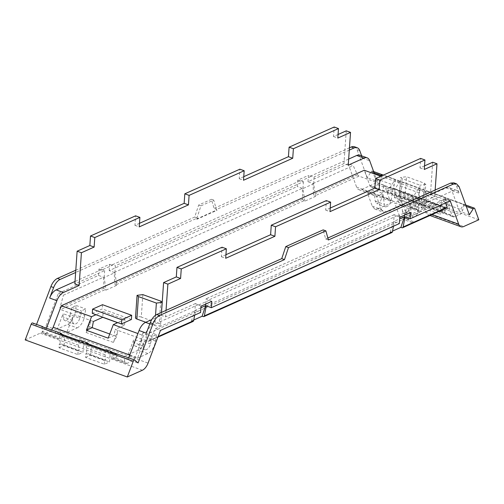 <?xml version="1.0" encoding="UTF-8"?>
<svg xmlns="http://www.w3.org/2000/svg" width="504" height="504" viewBox="0 0 504 504"><rect width="100%" height="100%" fill="white"/><g stroke="black" fill="none" stroke-linecap="round" stroke-linejoin="round"><path stroke-width="0.38" stroke-dasharray="2.52 1.89" d="M72.582 317.136L72.544 320.405A6.042 3.282 -70 0 0 74.189 323.952A6.042 3.282 -70 0 0 79.708 318.15L70.213 314.704A6.042 3.282 -70 0 1 68.853 317.986A6.042 3.282 -70 0 1 64.695 320.506A6.042 3.282 -70 0 1 64.071 320.122L63.05 316.959L63.088 313.69L57.254 329.055L67.637 324.412L77.137 327.858L66.755 332.501L72.582 317.136L63.088 313.69M70.213 314.704L71.921 307.402L76.205 305.487L75.272 311.97A11.504 6.256 -70 0 1 67.637 324.412M79.708 318.15L81.415 310.855L85.699 308.939L84.767 315.416L75.272 311.97M71.921 307.402L81.415 310.855M77.137 327.858A11.504 6.256 110 0 0 84.767 315.416M158.13 336.571L147.974 341.321L115.164 329.402L124.532 325.212L117.59 322.692M149.606 340.389L155.427 328.602L160.461 330.429M25.2 339.91L40.276 333.169A10.067 5.475 -70 0 0 45.971 326.044L58.376 293.353L63.41 295.187L103.534 277.238L103.988 288.143A1.436 1.071 -114.1 0 0 105.027 289.699L60.575 309.582L59.963 307.831L63.41 295.187M93.385 321.495L90.663 320.506L89.498 326.655L86.115 332.501L90.663 320.506L60.575 309.582M86.115 332.501L113.337 342.386L117.886 330.391L116.72 336.54L113.337 342.386M66.755 332.501L57.254 329.055M128.003 354.747L133.837 339.381L143.331 342.833L137.498 358.193L128.003 354.747L138.386 350.104A11.504 6.256 -70 0 0 146.021 337.661L146.954 331.185L156.448 334.631L152.164 336.546L142.67 333.1L146.954 331.185M357.506 174.756L313.482 194.443L313.034 183.544L307.994 181.711L348.119 163.768L353.153 165.602L357.506 174.756L358.98 176.123L384.533 185.396L383.588 185.819L392.666 189.113L393.605 188.691L411.755 195.287L416.72 208.952A10.067 5.475 110 0 0 418.276 211.138A10.067 5.475 110 0 0 418.969 211.497A10.067 5.475 110 0 0 421.747 211.283L405.191 218.686L414.269 221.981L430.819 214.578L463.724 226.517M447.155 207.308L446.38 207.856L420.827 198.582L419.889 198.998L410.817 195.703L411.755 195.287M391.885 232.527A1.436 1.071 65.9 0 1 391.205 232.533L390.165 232.155L392.54 231.097M193.763 319.996L191.388 321.061L192.427 321.439L147.974 341.321M106.067 290.077L116.789 285.283L114.887 272.677L104.164 277.471L106.067 290.077L105.027 289.699M307.994 181.711L308.435 175.373L297.719 180.174L297.272 186.512L109.217 270.617L114.257 272.443L114.704 283.349A1.436 1.071 -114.1 0 0 115.75 284.905L116.789 285.283M114.257 272.443L302.312 188.338L302.765 199.238L303.811 200.794L304.844 201.172L315.567 196.377L314.527 195.999L313.482 194.443M76.205 305.487L85.699 308.939M402.734 200.605L401.146 200.031L394.676 202.923L403.748 206.218L410.224 203.326L402.734 200.605M367.454 193.038L373.924 190.14L382.996 193.435L376.526 196.333L367.454 193.038L372.217 206.136L374.781 209.047L377.969 208.795L387.047 212.096L403.597 204.693L400.819 204.901L400.126 204.542A10.067 5.475 110 0 1 398.57 202.362L393.605 188.691M89.498 326.655L92.219 327.644M109.74 334.007L116.72 336.54M58.376 293.353L98.494 275.411L103.534 277.238M109.217 270.617L109.658 264.279L98.935 269.073L98.494 275.411M32.609 322.969A1.726 0.939 -70 0 1 32.791 323.083L42.752 326.705M36.559 324.406L35.998 325.874A148.453 80.709 -70 0 1 34.511 324.639A2.873 1.562 -70 0 1 34.499 324.633A148.409 80.684 -70 0 1 32.791 323.083M75.802 270.213L194.689 217.041L198.702 205.015L211.478 199.301L214.017 208.398L216.279 209.217L213.74 200.119L200.964 205.834L196.944 217.86L197.411 218.03L75.644 272.488M349.448 147.823L214.017 208.398M354.469 146.752A11.504 6.256 -70 0 1 357.04 149.663L367.24 177.729L377.2 181.346L374.516 173.968M373.647 171.568L372.254 171.064A1.726 0.939 -70 0 0 371.057 171.801A148.409 80.684 -70 0 1 369.016 175.027A2.873 1.562 -70 0 1 369.004 175.039A148.453 80.709 -70 0 1 367.24 177.729M372.254 171.064A1.726 0.939 -70 0 1 372.639 171.499L376.709 182.7L361.639 189.441A10.067 5.475 -70 0 1 358.848 189.662A10.067 5.475 -70 0 1 356.599 187.116L389.498 199.061L384.533 185.396M348.119 163.768L356.599 187.116M155.427 328.602L195.546 310.659L200.586 312.486M194.695 315.12L195.546 310.659M193.108 321.432L192.427 321.439M152.164 336.546L150.457 343.848A6.042 3.282 -70 0 1 149.096 347.124A6.042 3.282 -70 0 1 144.938 349.65A6.042 3.282 -70 0 1 144.314 349.266A6.042 3.282 -70 0 1 143.293 346.097L143.331 342.833M150.457 343.848L140.963 340.395A6.042 3.282 -70 0 1 135.444 346.198A6.042 3.282 -70 0 1 133.799 342.651L133.837 339.381M156.448 334.631L155.516 341.114A11.504 6.256 -70 0 1 147.88 353.55L137.498 358.193M140.963 340.395L142.67 333.1M392.666 189.113L391.255 200.422L389.145 205.405L385.825 206.936L384.294 204.416L382.996 193.435M372.217 206.136L381.289 209.437L376.526 196.333M381.289 209.437L383.859 212.341L387.047 212.096M383.588 185.819L382.177 197.127L380.066 202.117L376.746 203.641L375.215 201.121L373.924 190.14M377.969 208.795L394.519 201.392L391.747 201.606L391.047 201.247A10.067 5.475 -70 0 1 389.498 199.061M304.844 201.172L302.948 188.572L313.664 183.771L315.567 196.377M313.664 183.771L314.143 176.91L308.435 175.373M302.312 188.338L297.272 186.512M297.719 180.174L303.427 181.705L115.366 265.81L114.887 272.677M302.948 188.572L303.427 181.705M98.935 269.073L101.663 270.062L112.379 265.268L112.417 264.739L115.366 265.81M112.379 265.268L109.658 264.279M101.663 270.062L101.695 269.533L104.649 270.604L74.838 283.935M104.164 277.471L104.649 270.604M124.532 325.212L124.942 319.404L103.162 311.497L102.759 317.186M103.162 311.497L95.955 314.716M108.158 338.165L113.998 335.551L115.164 329.402M124.942 319.404L117.734 322.623M191.388 321.061L194.916 310.426L195.394 303.559L201.027 306.149M200.92 307.742L194.916 310.426M211.749 301.354L206.117 298.765L205.745 304.038M393.473 226.22L394.323 221.754L399.363 223.587M390.165 232.155L393.693 221.527L399.697 218.837M399.804 217.249L394.172 214.66L393.693 221.527M410.527 212.449L404.895 209.866L404.523 215.139M420.827 198.582L425.792 212.247A10.067 5.475 110 0 0 427.348 214.433A10.067 5.475 110 0 0 428.041 214.792A10.067 5.475 110 0 0 430.819 214.578A10.067 5.475 110 0 0 430.832 214.572M450.204 200.844L445.171 199.017L446.053 202.703M419.889 198.998L418.478 210.313L409.399 207.018L410.817 195.703M410.224 203.326L411.516 214.301A5.752 3.125 110 0 0 413.041 216.821A5.752 3.125 110 0 0 418.478 210.313M408.511 219.322L399.439 216.027A11.504 6.256 110 0 0 402.003 218.931L411.081 222.226A11.504 6.256 110 0 1 408.511 219.322L403.748 206.218M411.081 222.226A11.504 6.256 110 0 0 414.269 221.981M402.003 218.931A11.504 6.256 110 0 0 405.191 218.686M399.439 216.027L394.676 202.923M411.516 214.301L402.444 211.006L401.146 200.031M402.444 211.006A5.752 3.125 110 0 0 403.969 213.526A5.752 3.125 110 0 0 409.399 207.018M313.034 183.544L353.153 165.602M300.441 181.163L311.157 176.362M77.868 354.602L78.126 350.904L59.296 344.062L59.037 347.76L77.868 354.602L82.977 352.315L83.601 343.344A148.415 80.684 -70 0 1 83.563 343.312A148.415 80.684 -70 0 1 82.039 342.071L79.978 340.225L87.696 343.022M59.037 347.76L64.147 345.473L82.977 352.315M104.41 364.241L104.668 360.543L85.838 353.701L85.579 357.399L104.41 364.241L109.519 361.954L110.149 352.983A148.415 80.684 -70 0 1 110.105 352.951A148.415 80.684 -70 0 1 108.587 351.71A148.453 80.709 -70 0 1 106.527 349.864L111.315 351.603M85.579 357.399L90.688 355.112L109.519 361.954M41.964 326.686L42.538 331.538L56.152 336.483L55.579 331.632L56.366 331.645A148.415 80.684 110 0 0 59.989 334.763L60.94 334.341L115.888 354.293A2.3 1.254 -70 0 1 116.525 354.243A2.3 1.254 -70 0 1 117.155 355.421L117.218 356.763L113.62 358.376A4.643 2.526 -70 0 1 112.329 358.47A4.643 2.526 -70 0 1 111.1 356.441L124.709 361.381L124.142 356.53M35.998 325.874L45.959 329.496A148.485 80.722 110 0 1 44.812 328.551A148.485 80.722 110 0 1 44.472 328.255L44.459 328.249A148.485 80.722 110 0 1 43.224 327.14M45.959 329.496L46.412 328.299M194.689 217.041L196.944 217.86L196.541 219.064L197.007 219.234L197.411 218.03M198.702 205.015L200.964 205.834M211.478 199.301L213.74 200.119M196.541 219.064L216.531 210.124L216.279 209.217L216.997 210.294L197.007 219.234M349.291 150.104L216.739 209.387M359.913 155.226A11.504 6.256 -70 0 1 362.483 158.13L361.651 155.856M377.2 181.346A148.485 80.722 110 0 0 378.554 179.285A148.485 80.722 110 0 0 378.964 178.655A148.485 80.722 110 0 0 378.97 178.643A148.485 80.722 110 0 0 380.551 176.161M469.331 214.805L459.371 211.189A148.485 80.722 110 0 0 460.732 209.122A148.485 80.722 110 0 0 461.135 208.499A148.485 80.722 110 0 0 461.147 208.486A148.485 80.722 110 0 0 463.189 205.26A1.726 0.939 -70 0 1 464.026 204.517L450.412 199.571A1.726 0.939 -70 0 0 449.574 200.315L444.786 198.576A1.726 0.939 -70 0 1 445.952 197.826L427.121 190.991A1.726 0.939 -70 0 0 425.956 191.741L418.244 188.937A1.726 0.939 -70 0 1 419.404 188.187L400.573 181.352A1.726 0.939 -70 0 0 399.414 182.095A148.409 80.684 -70 0 1 396.957 185.963A148.409 80.684 -70 0 1 395.155 188.698A148.409 80.684 -70 0 1 395.104 188.767L390.323 187.028A148.409 80.684 110 0 0 394.626 180.363A1.726 0.939 -70 0 1 395.464 179.619L383.197 175.165M478.8 219.776L376.709 182.7M405.046 216.959L445.171 199.017M407.805 211.466L397.083 216.26M206.268 305.865L394.323 221.754M209.028 300.365L198.305 305.159M134.883 360.158L124.923 356.542A148.485 80.722 110 0 0 126.63 358.092A148.485 80.722 110 0 0 126.983 358.388A148.485 80.722 110 0 0 128.129 359.333L138.09 362.949M128.129 359.333L128.69 357.865M328.413 239.967L325.691 238.978L323.152 229.881M327.865 238.008L325.691 238.978M453.839 182.845L456.41 185.749L459.125 193.234A11.504 6.256 110 0 0 456.561 190.323A11.504 6.256 110 0 0 453.373 190.575L407.843 210.937M459.371 211.189L451.893 190.6L459.125 193.234M348.661 159.081L311.195 175.839M101.695 269.533L75.014 281.471M112.417 264.739L300.478 180.634M348.239 165.136L343.955 163.579L314.143 176.91M139.476 223.31L134.94 225.338L135.601 215.832M243.76 176.665L239.224 178.693L239.885 169.193M338.064 134.492L333.528 136.521L334.19 127.014M346.242 130.832L343.955 163.579M129.761 355.043L135.343 357.071L143.501 335.576L137.913 333.547M131.38 319.517L102.211 308.927L92.263 313.375M380.778 176.243L446.437 200.088L143.501 335.576M142.846 294.613L141.278 317.06L159.201 323.568A3.591 1.405 4 0 1 160.587 324.803L161.45 312.436M145.807 322.264L154.81 325.534A3.591 1.405 4 0 0 158.54 325.912A3.591 1.405 4 0 0 160.587 324.803M141.278 317.06A3.591 1.405 4 0 0 137.586 316.676A3.591 1.405 4 0 0 135.507 317.759M400.522 201.115L418.446 207.623A3.591 1.405 4 0 0 422.169 208.007A3.591 1.405 4 0 0 424.217 206.892A3.591 1.405 4 0 0 422.831 205.663L404.907 199.156A3.591 1.405 4 0 0 401.184 198.771A3.591 1.405 4 0 0 399.136 199.886A3.591 1.405 4 0 0 400.522 201.115L402.091 178.668L420.015 185.182L418.446 207.623M394.172 214.66L206.117 298.765M435.154 190.021L434.7 196.535L404.895 209.866M166.043 310.382L165.589 316.89L161.299 315.334L151.729 319.618M195.394 303.559L165.589 316.89M198.343 304.63L152.813 324.992C150.11 326.34 147.943 329.049 146.305 333.138M397.12 215.731L209.066 299.836M456.561 190.323L449.322 187.696A11.504 6.256 -70 0 0 446.135 187.942L430.41 194.979L434.7 196.535M78.126 350.904L79.153 350.444L60.322 343.602L59.699 338.31L60.02 333.661M78.851 340.502L78.529 345.146L79.153 350.444M64.147 345.473L64.777 336.502A148.415 80.684 -70 0 1 64.733 336.47A148.415 80.684 -70 0 1 63.208 335.229L62.395 334.524M90.688 355.112L91.319 346.141L59.989 334.763M59.296 344.062L60.322 343.602M105.399 350.141L105.071 354.784L105.695 360.083L86.864 353.247L86.241 347.949L86.568 343.3M104.668 360.543L105.695 360.083M115.888 354.293L114.937 354.721L91.319 346.141A148.415 80.684 -70 0 1 91.281 346.116A148.415 80.684 -70 0 1 89.756 344.868A148.453 80.709 -70 0 1 88.937 344.163M85.838 353.701L86.864 353.247M117.155 355.421L62.206 335.462A2.3 1.254 110 0 0 61.576 334.291A2.3 1.254 110 0 0 60.94 334.341M62.206 335.462L62.269 336.804L58.672 338.417A4.643 2.526 110 0 1 57.38 338.518A4.643 2.526 110 0 1 56.152 336.483M78.529 345.146L59.699 338.31M105.071 354.784L86.241 347.949M114.937 354.721A148.415 80.684 -70 0 1 111.781 352.044M110.527 351.584L111.1 356.441M135.343 357.071A5.752 3.125 -70 0 1 132.092 361.141L127.228 363.315A4.643 2.526 -70 0 1 125.943 363.416A4.643 2.526 -70 0 1 124.709 361.381M161.507 312.411L161.299 315.334M225.937 254.709L221.395 256.738L222.062 247.231M330.221 208.064L325.685 210.092L326.346 200.586M424.526 165.885L419.989 167.92L420.651 158.413M432.703 162.231L430.41 194.979M449.322 187.696A11.504 6.256 -70 0 1 451.893 190.6M464.026 204.517L462.716 210.212A4.643 2.526 -70 0 1 459.755 214.597L454.898 216.77A5.752 3.125 -70 0 1 453.304 216.896A5.752 3.125 -70 0 1 452.019 215.441L446.437 200.088M381.572 175.89L380.545 180.369A4.643 2.526 -70 0 1 377.584 184.754L372.721 186.927A5.752 3.125 -70 0 1 371.127 187.053A5.752 3.125 -70 0 1 369.848 185.598L364.266 170.245M51.446 330.133A5.752 3.125 -70 0 1 49.915 331.298L45.058 333.472A4.643 2.526 -70 0 1 43.772 333.572A4.643 2.526 -70 0 1 42.538 331.538M216.531 210.124L216.997 210.294M395.464 179.619L394.153 185.314A4.643 2.526 110 0 1 391.192 189.699L387.595 191.306L442.544 211.264L446.141 209.651L459.755 214.597M390.323 187.028L389.365 187.45A2.3 1.254 110 0 0 387.859 189.819L387.595 191.306M419.404 188.187L419.082 192.837L400.252 186.001L400.573 181.352M419.082 192.837L417.652 199.048L418.679 198.595L399.848 191.753L399.59 195.451L418.421 202.287L418.679 198.595M399.59 195.451L394.481 197.738L413.311 204.574L418.421 202.287M413.311 204.574L413.935 195.602L395.104 188.767L394.481 197.738M418.244 188.937L415.787 192.805A148.409 80.684 -70 0 1 413.986 195.533A148.409 80.684 -70 0 1 413.935 195.602L421.653 198.406A148.409 80.684 -70 0 0 421.697 198.337A148.409 80.684 -70 0 0 423.499 195.602A148.409 80.684 -70 0 0 425.956 191.741M445.952 197.826L445.624 202.476L426.794 195.64L425.363 201.852L426.39 201.392L426.132 205.09L421.023 207.377L421.653 198.406L445.271 206.98L444.314 207.409A2.3 1.254 -70 0 0 442.808 209.771L442.544 211.264M426.794 195.64L427.121 190.991M444.786 198.576A148.409 80.684 -70 0 1 442.329 202.444A148.409 80.684 -70 0 1 440.527 205.172A148.409 80.684 -70 0 1 440.483 205.241L439.853 214.213L421.023 207.377M449.574 200.315A148.409 80.684 -70 0 1 445.271 206.98M450.412 199.571L449.102 205.267A4.643 2.526 -70 0 1 446.141 209.651M445.624 202.476L444.194 208.694L445.221 208.234L444.963 211.926L426.132 205.09M445.221 208.234L426.39 201.392M333.528 136.521L337.812 138.077M239.224 178.693L243.508 180.256M134.94 225.338L139.224 226.894M102.507 304.7L102.211 308.927M402.091 178.668L400.705 177.439L406.476 176.709L404.907 199.156M424.217 206.892L425.786 184.451L424.399 183.217L406.476 176.709M425.786 184.451L420.015 185.182M419.989 167.92L424.274 169.476M325.685 210.092L329.969 211.655M221.395 256.738L225.685 258.294M62.269 336.804L117.218 356.763M417.652 199.048L398.821 192.213L399.848 191.753M400.252 186.001L398.821 192.213M444.194 208.694L425.363 201.852M444.963 211.926L439.853 214.213M72.544 320.405L63.05 316.959M45.971 326.044L148.063 363.119M446.38 207.856L401.927 227.739M391.205 232.533L203.143 316.644M303.811 200.794L115.75 284.905M358.98 176.123L314.527 195.999M103.988 288.143L59.963 307.831M142.361 370.245L40.276 333.169M143.293 346.097L133.799 342.651M147.88 353.55L138.386 350.104M382.177 197.127L391.255 200.422M302.765 199.238L114.704 283.349M432.104 214.54L425.792 212.247M416.72 208.952L398.57 202.362M155.516 341.114L146.021 337.661M375.215 201.121L384.294 204.416M56.366 331.645L61.148 333.383M359.761 150.652L357.04 149.663M362.483 158.13L369.716 160.763M371.057 171.801L374.138 172.916M399.414 182.095L394.626 180.363M466.269 206.375L463.189 205.26M474.73 208.574L372.639 171.499M361.639 189.441L394.531 201.392A10.067 5.475 110 0 1 394.519 201.392M459.131 186.738L456.41 185.749M403.597 204.693L421.747 211.283M149.808 323.902L152.813 324.992M446.135 187.942L453.373 190.575M380.545 180.369L394.153 185.314M449.102 205.267L462.716 210.212M49.915 331.298L132.092 361.141M369.848 185.598L452.019 215.441M160.77 301.127L159.201 323.568M155.528 315.246L154.81 325.534M424.399 183.217L422.831 205.663M45.058 333.472L58.672 338.417M113.62 358.376L127.228 363.315M377.584 184.754L391.192 189.699M454.898 216.77L372.721 186.927M389.365 187.45L444.314 207.409M442.808 209.771L387.859 189.819M74.189 323.952L64.695 320.506M148.743 341.271L157.903 337.17M465.778 205.027L383.349 175.096M358.848 189.662L391.74 201.606M428.041 214.792L429.975 215.492M144.938 349.65L135.444 346.198M400.819 204.901L418.969 211.497M385.818 206.936L376.746 203.641M403.969 213.526L413.041 216.821M399.136 199.886L400.705 177.439M43.772 333.572L57.38 338.518M116.525 354.243L61.576 334.291M112.329 358.47L125.943 363.416M371.127 187.053L453.304 216.896M374.781 209.047L383.859 212.341"/><path stroke-width="0.76" d="M160.461 330.429L148.063 363.119A10.067 5.475 -70 0 1 142.361 370.245L127.292 376.986L133.239 361.305A1.726 0.939 -70 0 1 134.694 360.045A1.726 0.939 -70 0 1 134.883 360.158A148.409 80.684 -70 0 0 136.59 361.708A2.873 1.562 -70 0 0 136.603 361.714A148.453 80.709 -70 0 0 138.09 362.949L153.002 323.656C154.64 319.567 156.807 316.852 159.51 315.51L284.476 259.617L288.49 247.59L325.874 230.87L328.413 239.967L453.373 184.08L456.561 183.828L459.131 186.738L469.331 214.805A148.453 80.709 -70 0 0 471.095 212.115A2.873 1.562 -70 0 0 471.101 212.102A148.409 80.684 -70 0 0 473.149 208.877A1.726 0.939 -70 0 1 474.346 208.139A1.726 0.939 -70 0 1 474.73 208.574L478.8 219.776L463.724 226.517A10.067 5.475 -70 0 1 460.94 226.737A10.067 5.475 -70 0 1 458.69 224.192L450.204 200.844L410.086 218.786L410.527 212.449L399.804 217.249L399.363 223.587L211.308 307.692L211.749 301.354L201.027 306.149L200.586 312.486L160.461 330.429M392.54 231.097L400.888 227.361L401.927 227.739A1.436 1.071 65.9 0 0 402.601 227.732L446.966 207.894M211.308 307.692L206.268 305.865L204.353 315.901L203.824 316.632L202.104 316.266L193.763 319.996M117.59 322.692L102.753 317.306L93.385 321.495L92.219 327.644L109.74 334.007M133.239 361.305L31.154 324.229L25.2 339.91L127.292 376.986M31.154 324.229A1.726 0.939 -70 0 1 32.609 322.969L42.563 326.586A1.726 0.939 110 0 0 41.964 326.686L56.366 331.645M36.559 324.406L50.91 286.574A11.504 6.256 -70 0 1 57.418 278.435L75.802 270.213M351.282 147.004L354.01 147.993A11.504 6.256 -70 0 1 357.197 147.741L354.469 146.752A11.504 6.256 -70 0 0 351.282 147.004L349.448 147.823M157.903 337.17L193.108 321.432L193.631 320.695L194.695 315.12M92.56 309.147L92.263 313.375L95.955 314.716L91.526 316.701L86.379 330.252L108.158 338.165L113.305 324.608L117.734 322.623L121.433 323.965L131.38 319.517L131.67 315.29L102.507 304.7L92.56 309.147L121.722 319.744L121.433 323.965M92.219 327.644L86.379 330.252M202.104 316.266L205.632 305.632L200.92 307.742M205.745 304.038L205.632 305.632M204.353 315.901L392.408 231.796A1.436 1.071 65.9 0 1 391.885 232.527L203.824 316.632M392.408 231.796L393.473 226.22M400.888 227.361L404.416 216.726L399.697 218.837M410.086 218.786L405.046 216.959L403.131 227.002A1.436 1.071 65.9 0 1 402.601 227.732M404.523 215.139L404.416 216.726M446.38 207.856L447.155 207.308L446.053 202.703M43.224 327.14A148.485 80.722 110 0 1 42.752 326.705A1.726 0.939 110 0 0 42.563 326.586M124.923 356.542A1.726 0.939 110 0 0 124.74 356.429A1.726 0.939 110 0 0 124.142 356.53L110.527 351.584M106.527 349.864A1.726 0.939 110 0 0 106.338 349.745A1.726 0.939 110 0 0 105.399 350.141L86.568 343.3A1.726 0.939 110 0 1 87.507 342.909A1.726 0.939 110 0 1 87.696 343.022A148.453 80.709 -70 0 0 88.937 344.163M79.978 340.225A1.726 0.939 110 0 0 79.796 340.106A1.726 0.939 110 0 0 78.851 340.502L60.02 333.661A1.726 0.939 110 0 1 60.965 333.27A1.726 0.939 110 0 1 61.148 333.383L62.395 334.524M46.412 328.299L56.895 300.668A11.504 6.256 -70 0 1 63.403 292.522L79.128 285.491L74.838 283.935L77.131 251.194L89.844 245.505L90.506 235.998L135.601 215.832L139.892 217.388L94.796 237.554L94.128 247.061L81.415 252.75L79.128 285.491M75.014 281.471L56.171 289.894A11.504 6.256 -70 0 0 49.657 298.04L53.632 287.563A11.504 6.256 -70 0 1 60.146 279.424L57.418 278.435M75.644 272.488L60.146 279.424M354.01 147.993L349.291 150.104M357.197 147.741A11.504 6.256 -70 0 1 359.761 150.652L361.651 155.856M374.516 173.968L369.716 160.763A11.504 6.256 -70 0 0 367.151 157.853L359.913 155.226A11.504 6.256 -70 0 0 356.725 155.478L348.661 159.081M380.551 176.161A148.485 80.722 110 0 0 381.018 175.417A1.726 0.939 -70 0 1 381.856 174.674L381.572 175.89M383.197 175.165L381.856 174.674M128.69 357.865L139.066 330.511L146.305 333.138L150.28 322.667C151.918 318.578 154.085 315.863 156.788 314.521L281.749 258.628L285.768 246.601L323.152 229.881L325.874 230.87M284.476 259.617L281.749 258.628M288.49 247.59L285.768 246.601M453.373 184.08L450.652 183.091L327.865 238.008M450.652 183.091L453.839 182.845L456.561 183.828M356.725 155.478L363.964 158.105L348.239 165.136L350.532 132.388L337.812 138.077L338.48 128.57L293.385 148.737L292.723 158.243L243.508 180.256L244.175 170.749L189.101 195.376L188.439 204.882L139.224 226.894L139.892 217.388M139.476 223.31L184.149 203.326L184.817 193.819L239.885 169.193L244.175 170.749M243.76 176.665L288.433 156.687L289.101 147.181L334.19 127.014L338.48 128.57M350.532 132.388L346.242 130.832L338.064 134.492M51.446 330.133A5.752 3.125 -70 0 0 53.172 327.228L61.33 305.733L91.526 316.701M113.305 324.608L137.913 333.547M61.33 305.733L364.266 170.245L380.778 176.243M135.507 317.759A3.591 1.405 4 0 0 135.5 317.791A3.591 1.405 4 0 0 136.886 319.026L145.807 322.264M95.955 314.716L117.734 322.623M424.526 165.885L432.703 162.231L436.987 163.787L435.154 190.021M436.987 163.787L424.274 169.476L424.941 159.97L420.651 158.413L375.556 178.58L374.894 188.087L330.221 208.064M226.353 248.787L222.062 247.231L176.967 267.397L176.306 276.904L163.592 282.593L167.876 284.149L180.589 278.46L181.257 268.953L226.353 248.787L225.685 258.294L274.894 236.282L275.562 226.775L330.637 202.148L329.969 211.655L379.178 189.643L379.846 180.136L424.941 159.97M167.876 284.149L166.043 310.382M139.066 330.511A11.504 6.256 -70 0 1 145.58 322.365L151.729 319.618M111.781 352.044A148.415 80.684 -70 0 1 111.315 351.603M163.592 282.593L161.507 312.411M225.937 254.709L270.61 234.725L271.272 225.219L326.346 200.586L330.637 202.148M363.964 158.105A11.504 6.256 -70 0 1 367.151 157.853M289.101 147.181L293.385 148.737M288.433 156.687L292.723 158.243M184.817 193.819L189.101 195.376M184.149 203.326L188.439 204.882M90.506 235.998L94.796 237.554M89.844 245.505L94.128 247.061M77.131 251.194L81.415 252.75M131.67 315.29L121.722 319.744M161.45 312.436L162.156 302.356L160.77 301.127L142.846 294.613L137.069 295.344L138.455 296.579L156.379 303.087L155.528 315.246M162.156 302.356L156.379 303.087M379.846 180.136L375.556 178.58M379.178 189.643L374.894 188.087M275.562 226.775L271.272 225.219M274.894 236.282L270.61 234.725M181.257 268.953L176.967 267.397M180.589 278.46L176.306 276.904M193.631 320.695L158.13 336.571M403.131 227.002L447.155 207.308M458.69 224.192L432.104 214.54M49.657 298.04L56.895 300.668M50.91 286.581L53.632 287.57M374.138 172.916L381.018 175.417M473.149 208.877L466.269 206.375M153.002 323.656L150.274 322.667M159.51 315.51L156.788 314.521M56.171 289.894L63.403 292.522M53.172 327.228L129.761 355.043M145.58 322.365L149.808 323.902M138.455 296.579L136.886 319.026M56.177 331.531L60.965 333.27M79.796 340.106L87.507 342.909M106.338 349.745L111.126 351.483M124.74 356.429L134.694 360.045M474.346 208.139L465.778 205.027M383.349 175.096L373.647 171.568M429.975 215.492L460.94 226.737M135.5 317.791L137.069 295.344"/></g></svg>
